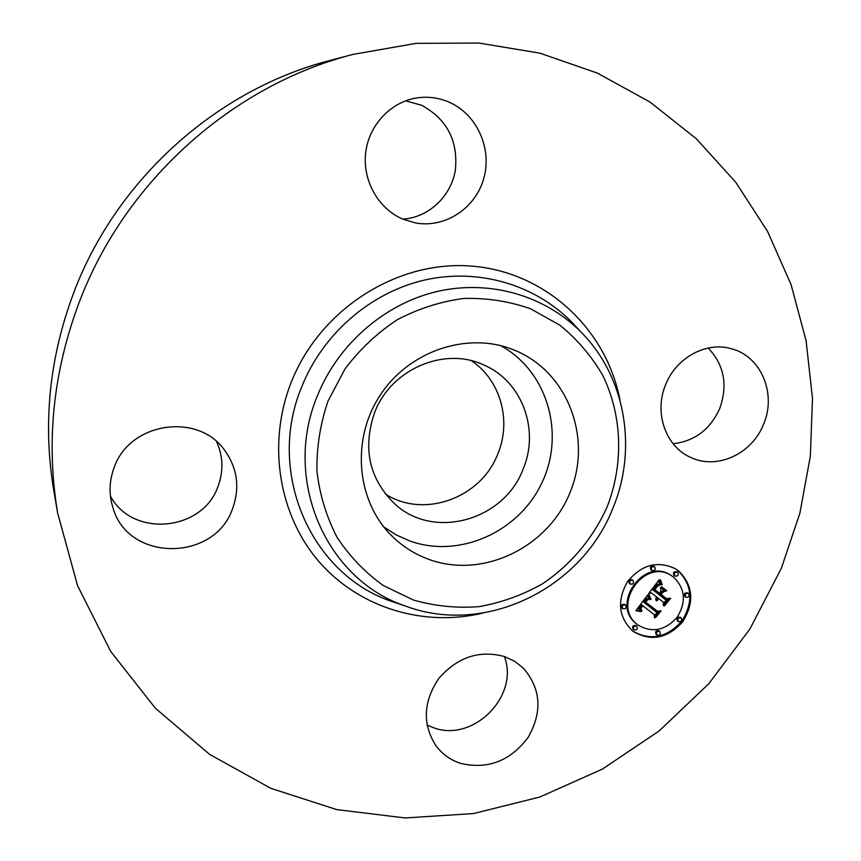 <?xml version="1.0" encoding="UTF-8"?>
<svg xmlns="http://www.w3.org/2000/svg" width="861" height="861" viewBox="0 0 861 861"><rect width="100%" height="100%" fill="white"/><g stroke="black" fill="none" stroke-linecap="round" stroke-linejoin="round"><path stroke-width="1.29" d="M500.639 345.638C547.316 370.897 565.397 433.341 542.086 482.44C519.323 531.797 459.645 558.864 409.922 541.009L396.351 534.982L383.823 526.975M523.144 469.03C504.191 520.528 433.438 540.46 394.489 503.653C369.143 478.651 362.503 448.333 374.557 412.699C390.797 369.175 444.427 346.24 483.817 364.989C522.057 381.132 539.89 429.854 523.144 469.03M471.344 360.705C500.489 379.905 511.778 420.631 497.895 453.693C481.385 497.862 424.042 519.032 385.427 494.063M57.665 513.178L53.726 490.178C42.63 423.644 49.335 357.724 73.831 292.428C116.644 178.959 217.37 89.157 330.667 60.281L353.236 54.361L416.175 43.351L478.985 43.05L539.912 53.167L597.33 73.088L649.861 101.964L696.323 138.761L735.778 182.306L767.506 231.318L791.033 284.517L806.057 340.579L812.483 398.223L810.352 456.179L799.869 513.253L781.368 568.271L749.845 629.079L708.711 683.838L659.085 731L602.28 769.153L539.836 797.028L473.453 813.57L405.068 817.95L336.769 809.609L270.828 788.332L209.6 754.354L155.475 708.345L110.768 651.551L77.587 585.717L57.665 513.178C45.848 442.35 53.027 372.049 79.212 302.286C124.985 181.079 232.664 85.056 353.236 54.361M504.32 656.48C519.657 695.58 473.701 742.483 433.976 727.889L427.002 725.059M216.563 441.65C223.203 456.352 223.666 471.311 217.962 486.551C202.755 531.151 132.712 538.168 110.445 496.119M405.639 100.823L421.427 105.203C446.967 119.033 458.278 140.698 455.351 170.209C451.003 196.566 428.52 217.564 402.787 219.124M708.183 348.038C724.23 364.978 728.051 385.211 719.645 408.727C710.034 429.639 694.515 441.306 673.087 443.716M514.071 350.007C567.7 371.382 592.766 437.958 570.079 492.46C548.156 547.262 483.484 578.926 429.617 559.661C415.605 554.667 403.206 546.95 392.433 536.511C356.82 502.124 350.685 440.671 379.669 396.006C408.362 351.137 466.845 331.313 512.887 349.534L514.071 350.007M763.459 424.484C751.976 453.822 717.31 469.934 691.157 457.621C665.833 447.085 653.596 412.71 665.714 384.523C676.24 357.606 706.257 341.354 731.226 348.705C761.146 356.056 776.902 394.037 763.459 424.484M449.539 102.362C477.252 114.674 492.331 148.964 483.731 178.636C475.401 208.394 445.072 228.305 415.648 222.967L403.196 219.297C378.366 208.954 362.169 180.444 365.731 152.322C369.154 124.199 391.97 100.769 418.823 97.648C429.478 96.443 439.713 98.014 449.539 102.362M114.233 467.319C129.85 421.944 198.428 412.204 224.732 450.421C237.475 468.395 240.079 487.821 232.545 508.7C214.733 561.706 128.332 562.33 113.006 507.915C108.734 494.386 109.143 480.858 114.233 467.319M504.471 656.534L514.598 661.28L523.305 668.093C540.988 688.649 542.613 711.735 528.18 737.328C510.433 760.93 488.004 769.648 460.904 763.459C450.658 760.166 442.339 754.268 435.935 745.755C422.213 724.101 423.203 701.629 438.906 678.339C457.439 657.126 479.286 649.861 504.471 656.534M678.694 570.994C693.288 585.609 694.601 602.56 682.655 621.868C667.393 638.625 650.884 641.789 633.104 631.361L632.943 631.231C618.478 617.445 616.68 600.892 627.54 581.562C641.682 564.515 657.761 560.307 675.756 568.927L678.694 570.994M673.851 577.376C685.334 588.816 686.411 602.151 677.09 617.359C665.166 630.586 652.186 633.169 638.152 625.108L637.807 624.838C610.589 605.875 644.631 556.863 671.774 575.901L673.851 577.376M647.859 595.016L649.894 599.493L646.665 599.256L643.867 602.162L656.523 612.246L658.988 611.697L654.425 617.703L654.446 614.797L642.704 605.681L641.068 608.307L641.66 610.998L640.584 608.738L642.284 605.595L641.822 604.992L639.572 608.641L641.004 611.611L635.881 610.686L647.687 594.897M649.226 594.897L650.776 599.396L648.893 594.66M648.042 599.611L645.513 602L657.363 611.224L661.151 610.858L655.512 617.628L660.29 611.332L657.158 611.697L644.867 602.14L647.827 599.471M659.085 579.883L660.979 584.823L657.137 585.168L653.025 589.925L658.536 594.241L659.149 593.433L654.285 589.624L657.438 585.792L659.655 585.082L657.513 586.18L654.855 589.548L659.397 593.1L660.914 591.12L660.527 587.45L665.445 591.313L661.818 591.991L659.526 595.005L665.445 599.633L668.244 599.148L663.347 605.595L663.454 602.269L658.396 598.32L657.298 600.687L658.084 598.072L657.535 597.642L656.233 600.784L655.77 598.912L656.545 596.867L651.562 592.981L648.688 593.573L659.085 579.883M660.678 580.12L661.991 584.802L660.226 579.819M666.737 590.797L661.668 586.815L665.51 590.377M661.377 594.65L666.403 598.578L670.708 598.266L664.369 605.95L669.836 598.761L666.296 599.019L660.807 594.725L663.422 591.948L661.044 594.424M632.996 580.357C634.213 583.155 633.319 584.404 630.306 584.102L630.209 584.038C628.993 581.25 629.886 580.002 632.9 580.282L632.996 580.357M677.661 572.361C678.855 575.073 677.994 576.332 675.056 576.117L674.895 575.998C673.689 573.297 674.55 572.038 677.489 572.231L677.661 572.361M654.651 566.807C655.867 569.562 654.984 570.811 652.014 570.574L651.863 570.477C650.647 567.733 651.529 566.473 654.489 566.699L654.651 566.807M681.148 617.94C682.321 620.695 681.428 621.922 678.468 621.631L678.393 621.567C677.209 618.833 678.102 617.595 681.051 617.875L681.148 617.94M688.552 593.541C689.736 596.264 688.865 597.502 685.926 597.276L685.797 597.179C684.613 594.467 685.474 593.218 688.402 593.433L688.552 593.541M633.987 629.865C632.803 627.045 633.718 625.818 636.742 626.195L636.763 626.205C637.947 629.036 637.032 630.263 633.997 629.875L633.987 629.865M622.804 608.716C621.599 605.896 622.514 604.659 625.549 605.014L625.592 605.046C626.797 607.877 625.882 609.114 622.837 608.749L622.051 608.167M657.018 635.106C655.834 632.318 656.739 631.091 659.73 631.436L659.774 631.468C660.947 634.256 660.043 635.483 657.051 635.127L657.018 635.106M651.562 592.981L649.377 592.669M657.535 597.642L656.663 597.05L655.953 598.051M666.715 599.417L663.411 603.776M660.538 587.568L664.563 590.732L660.947 591.41L658.654 594.424L665.445 599.633M654.478 589.355L659.397 593.1M658.525 580.626L660.107 584.253L656.265 584.597L652.164 589.344L658.536 594.241M656.448 600.214L655.834 599.794M656.469 599.913L655.781 599.45M656.502 599.622L655.77 599.116M656.566 599.331L655.781 598.804M656.642 599.052L655.834 598.503M656.749 598.782L655.91 598.212M656.878 598.524L656.017 597.932M657.029 598.266L656.168 597.674M657.201 598.018L656.34 597.426M657.363 597.825L656.502 597.233M659.526 595.005L658.654 594.424M661.818 591.991L660.947 591.41M665.445 591.313L664.563 590.732M653.025 589.925L652.164 589.344M653.413 589.441L652.541 588.859M654.392 588.171L653.521 587.6M654.952 587.417L654.08 586.836M655.253 587.03L654.382 586.449M655.544 586.664L654.683 586.093M655.834 586.341L654.963 585.771M656.114 586.05L655.243 585.469M656.383 585.781L655.512 585.211M656.642 585.545L655.77 584.974M656.889 585.34L656.028 584.77M657.137 585.168L656.265 584.597M657.373 585.028L656.502 584.458M657.6 584.92L656.728 584.339M657.836 584.823L656.965 584.253M658.095 584.759L657.223 584.188M658.374 584.705L657.503 584.135M658.676 584.673L657.804 584.102M658.999 584.651L658.127 584.081M659.354 584.651L658.482 584.081M659.72 584.673L658.848 584.092M660.118 584.705L659.246 584.135M660.538 584.759L659.666 584.178M660.979 584.823L660.107 584.253M660.258 583.446L659.386 582.875M660.139 583.209L659.268 582.639M660.032 582.994L659.16 582.423M659.946 582.779L659.063 582.208M659.784 582.413L658.913 581.842M659.666 582.079L658.794 581.509M659.548 581.702L658.676 581.132M659.483 581.498L658.611 580.927M659.418 581.261L658.547 580.701M659.354 581.024L658.6 580.529M641.822 604.992L640.971 604.4L638.776 607.769L640.153 611.009L636.204 610.245M641.585 610.288L640.756 609.696L641.197 610.449M657.384 612.053L654.435 615.938M647.343 595.349L649.033 598.901L645.804 598.664L643.006 601.559L656.523 612.246M637.022 610.847L636.193 610.266M637.56 610.944L636.72 610.331M638.087 611.041L637.237 610.438M638.593 611.149L637.753 610.535M639.088 611.256L638.238 610.653M639.562 611.375L638.711 610.772M640.024 611.504L639.174 610.89M640.466 611.633L639.615 611.03M641.004 611.611L640.153 611.009M640.735 611.375L639.884 610.761M640.487 611.127L639.648 610.514M640.272 610.88L639.432 610.277M640.089 610.632L639.239 610.029M639.927 610.384L639.077 609.782M639.798 610.148L638.948 609.534M639.691 609.9L638.84 609.287M639.605 609.653L638.765 609.039M639.562 609.405L638.711 608.802M639.529 609.157L638.69 608.555M639.54 608.91L638.69 608.297M639.572 608.641L638.722 608.038M639.626 608.372L638.776 607.769M639.712 608.092L638.862 607.489M639.82 607.801L638.97 607.199M639.96 607.511L639.11 606.908M640.121 607.199L639.271 606.596M640.315 606.887L639.465 606.284M640.53 606.553L639.68 605.95M640.778 606.219L639.927 605.617M640.961 605.983L640.121 605.38M641.165 605.735L640.315 605.132M641.37 605.487L640.519 604.885M641.596 605.24L640.745 604.648M642.166 610.901L641.316 610.298M641.951 610.697L641.101 610.083M641.757 610.492L640.907 609.879M641.434 610.083L640.702 609.566M641.316 609.889L640.659 609.427M642.704 605.681L641.929 605.132M643.867 602.162L643.006 601.559M644.028 601.904L643.178 601.312M644.189 601.656L643.339 601.064M644.362 601.419L643.511 600.817M644.534 601.172L643.684 600.58M644.717 600.935L643.867 600.343M644.932 600.655L644.082 600.063M645.158 600.397L644.297 599.805M645.373 600.171L644.523 599.579M645.589 599.956L644.738 599.364M645.804 599.773L644.954 599.181M646.019 599.611L645.169 599.019M646.234 599.471L645.384 598.879M646.45 599.353L645.599 598.761M646.665 599.256L645.804 598.664M646.88 599.181L646.019 598.589M647.095 599.138L646.234 598.535M647.321 599.105L646.46 598.513M647.558 599.095L646.708 598.503M647.816 599.095L646.955 598.503M648.075 599.127L647.224 598.535M648.355 599.17L647.494 598.578M648.634 599.234L647.784 598.643M648.936 599.321L648.075 598.729M649.248 599.428L648.387 598.836M649.571 599.547L648.71 598.955M649.894 599.493L649.033 598.901M649.732 599.234L648.871 598.643M649.581 598.987L648.72 598.395M649.431 598.739L648.57 598.147M649.302 598.503L648.441 597.911M649.172 598.266L648.311 597.674M649.054 598.04L648.193 597.448M648.936 597.814L648.075 597.222M648.839 597.588L647.978 596.996M648.742 597.373L647.881 596.781M648.656 597.157L647.795 596.565M661.582 586.858L665.854 590.215M651.142 599.138L650.281 598.546M650.819 598.578L649.98 597.997M650.529 598.029L649.711 597.469M650.27 597.512L649.474 596.974M650.033 597.017L649.269 596.501M649.818 596.544L649.097 596.049M649.635 596.103L648.946 595.64M649.474 595.672L648.839 595.242M649.334 595.274L648.753 594.876M662.367 584.651L661.539 584.113M662.12 584.285L661.356 583.78M661.894 583.876L661.173 583.403M661.678 583.435L660.99 582.994M661.474 582.972L660.817 582.542M661.28 582.466L660.667 582.068M661.108 581.928L660.527 581.552M660.957 581.358L660.409 581.003M657.04 610.998L656.362 611.073M645.147 601.774L657.363 611.224M666.102 598.373L665.521 598.417M669.298 598.373L669.836 598.761M661.011 594.467L666.403 598.578M632.695 631.038C650.496 641.122 666.92 637.786 681.934 621.018C693.675 601.785 692.309 584.931 677.801 570.434L675.315 568.658M671.774 575.901L670.891 575.342C643.78 556.324 609.782 605.272 636.957 624.214L638.152 625.108M632.157 579.787L632.06 579.711C629.047 579.431 628.153 580.669 629.369 583.457L629.563 583.586M676.768 571.801L676.595 571.682C673.668 571.478 672.796 572.737 674.002 575.439L674.335 575.654M653.779 566.258L653.628 566.151C650.658 565.925 649.786 567.184 651.002 569.917L651.303 570.111M680.255 617.326L680.158 617.262C677.209 616.982 676.326 618.22 677.499 620.953L677.672 621.072M687.648 592.96L687.498 592.852C684.581 592.637 683.709 593.886 684.893 596.587L685.173 596.77M636.742 626.195L635.902 625.57C632.878 625.194 631.963 626.421 633.147 629.23L633.997 629.875M624.763 604.444L624.709 604.411C621.685 604.067 620.77 605.294 621.976 608.114L622.008 608.135M658.902 630.833L658.859 630.801C655.878 630.467 654.973 631.683 656.147 634.471L657.051 635.127M577.925 328.741L580.96 332.023C544.981 295.603 489.855 279.351 437.151 291.492C384.523 303.815 337.856 344.303 317.214 396.286C282.257 480.04 326.33 579.388 404.638 605.735L391.443 601.344C311.262 574.384 265.92 472.764 301.598 387.106C322.66 333.971 370.413 292.622 424.279 280.116C478.232 267.793 534.67 284.528 571.51 321.831L577.914 328.741M482.924 613.064C423.881 627.303 359.263 608.06 318.936 561.555C278.77 515.029 266.985 443.953 291.126 382.564C319.84 309.207 397.147 260.119 471.301 266.081C545.583 271.753 606.618 329.139 619.995 400.279M607.274 506.516C593.294 537.996 570.789 564.838 542.322 583.909C522.455 595.091 501.414 602.668 479.222 606.628C456.804 608.361 434.848 606.155 413.366 600.009L383.393 585.566C365.096 572.511 349.652 556.421 337.049 537.318C326.448 516.837 319.743 494.827 316.934 471.311C316.525 447.451 320.227 424.01 328.052 400.989L345.013 368.949C359.694 349.448 377.107 333.056 397.233 319.754C418.468 308.604 440.671 301.501 463.842 298.455C487.025 297.841 509.292 301.296 530.656 308.83L559.822 325.157C577.193 339.277 591.496 356.024 602.743 375.385C622.363 415.691 623.794 463.702 607.274 506.516M660.828 584.533L659.946 583.962M660.667 584.242L659.795 583.672M660.516 583.962L659.644 583.392M660.387 583.693L659.504 583.123M659.289 580.766L658.708 580.379M404.638 605.735C484.345 636.44 581.53 589.075 612.871 508.227C637.743 448.925 625.635 376.709 580.96 332.023M629.466 583.521L630.306 584.102M632.06 579.711L632.9 580.282M674.163 575.557L675.056 576.117M676.595 571.682L677.489 572.231M651.153 570.025L652.014 570.574M653.628 566.151L654.489 566.699M677.585 621.018L678.468 621.631M680.158 617.262L681.051 617.875M685.033 596.684L685.926 597.276M687.498 592.852L688.402 593.433M624.709 604.411L625.549 605.014M658.859 630.801L659.73 631.436"/></g></svg>
